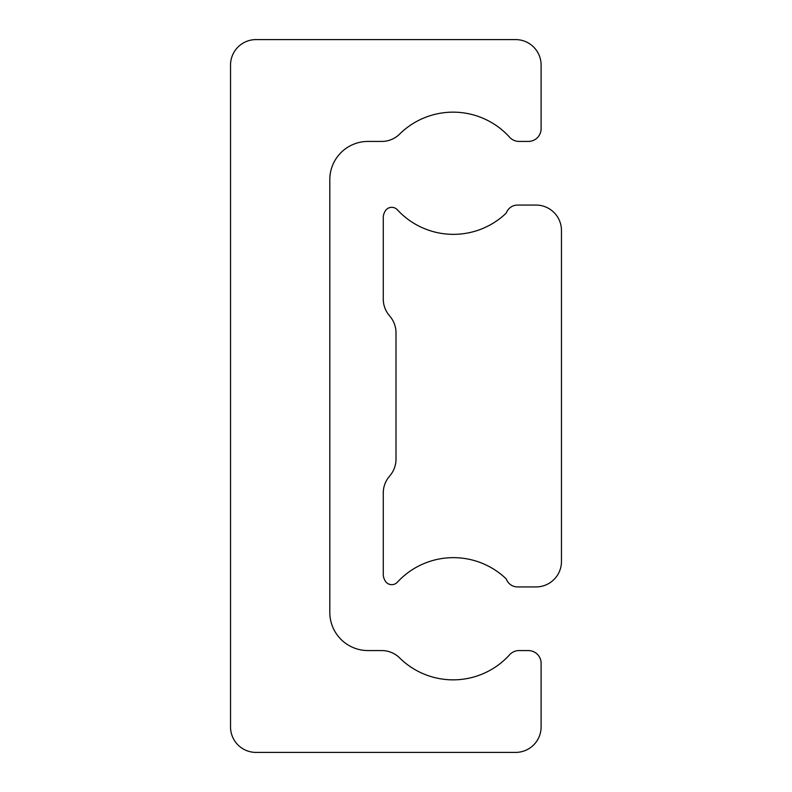 <?xml version="1.0" encoding="UTF-8"?>
<svg xmlns="http://www.w3.org/2000/svg" width="792" height="792" viewBox="0 0 792 792"><rect width="100%" height="100%" fill="white"/><g stroke="black" fill="none" stroke-linecap="round" stroke-linejoin="round"><path stroke-width="1.19" d="M400.307 658.588A25.453 25.453 0 0 0 381.754 650.569L367.993 650.569A38.184 38.184 0 0 1 329.809 612.384L329.809 179.616A38.184 38.184 0 0 1 367.993 141.431L381.754 141.431A25.453 25.453 0 0 0 400.307 133.412A76.22 76.22 0 0 1 509.216 136.778A12.731 12.731 0 0 0 519.047 141.431L528.373 141.431A12.731 12.731 0 0 0 541.104 128.7L541.104 65.053A25.453 25.453 0 0 0 515.651 39.6L255.984 39.6A25.453 25.453 0 0 0 230.531 65.053L230.531 726.947A25.453 25.453 0 0 0 255.984 752.4L515.651 752.4A25.453 25.453 0 0 0 541.104 726.947L541.104 663.3A12.731 12.731 0 0 0 528.373 650.569L519.047 650.569A12.731 12.731 0 0 0 509.216 655.222A76.22 76.22 0 0 1 400.307 658.588M506.246 578.912A12.009 12.009 0 0 0 517.166 586.931L536.016 586.931A25.453 25.453 0 0 0 561.469 561.469L561.469 230.531A25.453 25.453 0 0 0 536.016 205.069L517.166 205.069A12.009 12.009 0 0 0 506.246 213.088A76.26 76.26 0 0 1 397.633 210.078A7.633 7.633 0 0 0 385.427 210.712A12.731 12.731 0 0 0 383.269 217.8L383.269 299.069A25.453 25.453 0 0 0 389.05 315.216L390.218 316.642A25.453 25.453 0 0 1 396 332.788L396 459.212A25.453 25.453 0 0 1 390.218 475.358L389.05 476.784A25.453 25.453 0 0 0 383.269 492.931L383.269 574.2A12.731 12.731 0 0 0 385.427 581.288A7.633 7.633 0 0 0 397.633 581.922A76.26 76.26 0 0 1 506.246 578.912"/></g></svg>
